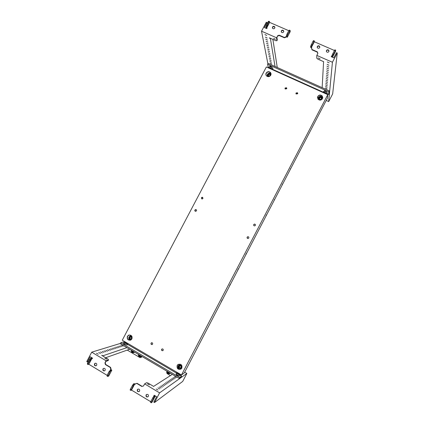 <?xml version="1.0" encoding="UTF-8"?>
<svg xmlns="http://www.w3.org/2000/svg" width="424" height="424" viewBox="0 0 424 424"><rect width="100%" height="100%" fill="white"/><g stroke="black" fill="none" stroke-linecap="round" stroke-linejoin="round"><path stroke-width="0.64" d="M329.162 62.874L327.286 61.968L329.162 62.874M328.971 65.232L327.116 64.337L328.971 65.232M328.823 67.098L326.984 66.208L328.823 67.098M328.674 68.932L326.846 68.052L328.674 68.932M328.526 70.734L326.719 69.859L328.526 70.734M328.383 72.509L326.586 71.64L328.383 72.509M328.24 74.253L326.459 73.394L328.24 74.253M328.102 75.97L326.337 75.117L328.102 75.97M327.964 77.661L326.215 76.813L327.964 77.661M327.832 79.32L326.093 78.482L327.832 79.32M327.699 80.958L325.976 80.125L327.699 80.958M327.567 82.563L325.86 81.737L327.567 82.563M327.439 84.148L325.743 83.327L327.439 84.148M327.312 85.712L325.627 84.895L327.312 85.712M327.19 87.243L325.515 86.438L327.19 87.243M327.068 88.759L325.409 87.954L327.068 88.759M320.056 58.878L318.196 57.971L320.056 58.878M319.818 47.191L319.654 46.709C318.853 45.887 318.069 45.94 317.311 46.857L317.184 47.234M319.691 47.557L319.664 46.375C318.864 45.559 318.079 45.607 317.316 46.523L317.353 47.721C318.159 48.527 318.938 48.469 319.691 47.557M328.971 51.219L328.828 50.721C328.028 49.857 327.233 49.894 326.448 50.827L326.326 51.161M328.854 51.543L328.849 50.392C328.049 49.529 327.259 49.566 326.469 50.504L326.48 51.664C327.286 52.512 328.075 52.47 328.854 51.543M332.697 55.862L335.681 50.165L335.559 51.309L332.591 56.98L332.697 55.862L331.955 55.539L331.886 56.344L331.515 56.18L331.239 56.715L333.821 57.839L336.513 52.693L337.255 53.011L332.654 93.937L328.674 101.575L332.421 62.254L337.255 53.011M317.799 53.519L317.322 52.163L312.048 49.862L311.513 48.331L311.741 47.562L311.38 47.403L314.332 41.769L334.404 50.467M311.603 47.827L310.654 47.414L310.649 46.258L311.38 46.576L311.38 47.403M331.515 56.18L331.489 56.498L332.591 56.98M331.489 56.498L331.351 56.763M323.676 61.687L317.809 59.111L316.739 58.168L316.808 55.412L332.421 62.254M316.808 55.412L317.873 53.382L317.332 51.839L312.048 49.534L311.513 48.002M312.048 49.862L312.048 49.534M317.322 52.163L317.332 51.839M323.576 61.878L322.145 87.657M326.422 100.552L328.674 101.575M310.649 46.258L313.066 41.16L313.617 40.609L314.343 40.927L314.332 41.769M314.343 40.927L311.38 46.576M313.066 41.16L313.797 41.478M311.205 44.7L311.937 45.018M335.681 50.165L334.939 49.841L334.43 50.419L331.955 55.539M333.301 54.309L332.559 53.986M335.172 50.742L334.43 50.419M96.449 353.25L98.262 354.226L96.449 353.25M98.723 352.529L100.515 353.494L98.723 352.529M100.525 351.957L102.301 352.916L100.525 351.957M102.295 351.395L104.055 352.349L102.295 351.395M104.034 350.844L105.783 351.788L104.034 350.844M105.746 350.298L107.479 351.236L105.746 350.298M107.431 349.768L109.148 350.696L107.431 349.768M109.085 349.244L110.791 350.166L109.085 349.244M110.717 348.724L112.402 349.641L110.717 348.724M112.318 348.215L113.992 349.122L112.318 348.215M113.897 347.712L115.561 348.618L113.897 347.712M115.45 347.224L117.098 348.115L115.45 347.224M116.976 346.737L118.614 347.627L116.976 346.737M118.482 346.26L120.109 347.139L118.482 346.26M119.966 345.788L121.577 346.662L119.966 345.788M121.423 345.327L123.024 346.196L121.423 345.327M104.813 358.254L106.625 359.239L104.813 358.254M103.451 368.44L102.947 368.965C102.666 370.491 103.239 371.106 104.659 370.82L105.152 370.295C105.438 368.779 104.871 368.159 103.451 368.44L103.239 368.848C102.91 370.157 103.382 370.82 104.648 370.83M95.358 363.204L94.806 363.76C94.473 365.032 94.923 365.695 96.153 365.742M94.504 363.866C94.213 365.366 94.769 365.986 96.174 365.726L96.693 365.191C96.985 363.702 96.428 363.077 95.029 363.326L94.504 363.866M107.177 375.373L88.849 364.285L91.918 358.487L92.252 358.688L92.543 358.142L90.19 356.732L87.413 361.979L88.335 361.667M127.258 350.091L140.084 357.665L141.409 357.262L141.855 356.42M106.053 360.755L104.951 362.849L105.391 364.555L110.32 367.518L110.765 369.225L110.521 369.68L111.046 369.108L110.6 367.401L105.677 364.444L105.237 362.743L105.958 361.375L108.152 360.559L108.533 359.844L106.053 360.755L91.722 352.169L86.745 361.577L87.413 361.979M110.802 369.564L111.825 370.179L108.745 376.019L107.749 376.47L107.065 376.056L107.214 375.145L109.148 371.472L110.865 369.887L110.521 369.68M92.368 358.471L91.552 357.978L90.476 358.333L91.149 358.741L88.181 363.633L88.075 364.561L88.849 364.285M101.744 355.376L107.95 359.086L108.533 359.844M111.046 369.108L110.765 369.225M110.6 367.401L110.32 367.518M105.677 364.444L105.391 364.555M105.237 362.743L104.951 362.849M101.824 355.222L102.825 355.821L126.94 347.632M120.437 343.392L91.722 352.169M141.409 357.262L141.971 356.489M129.67 349.244L105.666 357.724M107.749 376.47L109.837 371.885L110.839 370.597L111.825 370.179M110.839 370.597L110.155 370.189M107.897 375.558L107.214 375.145M109.837 371.885L109.148 371.472M91.149 358.741L91.918 358.487M90.476 358.333L87.508 363.225L87.402 364.152L88.075 364.561M89.438 359.584L90.111 359.987M87.508 363.225L88.181 363.633M132.097 350.669L132.548 351.618L133.428 351.459M134.625 352.159L133.915 352.545M132.484 350.902L132.738 351.432L133.417 351.454M139.183 354.846L139.523 355.725L140.524 355.635M141.706 356.335L141.059 356.695M139.56 355.068L139.819 355.604L140.503 355.625M266.691 35.462L264.899 34.551L266.691 35.462M267.152 38.049L265.376 37.148L267.152 38.049M267.518 40.095L265.758 39.204L267.518 40.095M267.878 42.114L266.129 41.229L267.878 42.114M268.233 44.096L266.5 43.216L268.233 44.096M268.922 47.965L267.215 47.101L268.922 47.965M269.256 49.852L267.565 48.999L269.256 49.852M269.59 51.707L267.91 50.864L269.59 51.707M269.913 53.541L268.244 52.698L269.913 53.541M270.236 55.337L268.577 54.505L270.236 55.337M270.549 57.113L268.906 56.286L270.549 57.113M270.862 58.857L269.229 58.035L270.862 58.857M271.169 60.579L269.547 59.763L271.169 60.579M271.471 62.27L269.865 61.464L271.471 62.27M271.768 63.939L270.173 63.139L271.768 63.939M275.441 39.3L273.634 38.388L275.441 39.3M268.577 46.046L266.86 45.177L268.577 46.046M281.234 31.768L281.377 31.233C282.055 30.369 282.797 30.284 283.592 30.968L283.789 31.365M283.645 31.89C282.967 32.749 282.23 32.839 281.435 32.171L281.335 30.883C282.018 30.024 282.755 29.934 283.55 30.618L283.645 31.89M272.399 27.963L272.542 27.39C273.21 26.542 273.936 26.447 274.731 27.104L274.927 27.481M274.784 28.037C274.121 28.885 273.395 28.986 272.606 28.339L272.489 27.041C273.157 26.187 273.888 26.092 274.678 26.749L274.784 28.037M288.776 30.698L269.637 22.403L266.717 27.931L267.067 28.085L266.791 28.604L264.338 27.534L266.982 22.525L267.162 23.58M266.929 28.35L266.076 27.973L265.859 26.744L266.564 27.051L268.864 22.006L269.5 21.507L269.637 22.403M287.286 37.227L290.217 31.657L290.117 30.433L289.401 30.125L288.802 30.65L286.958 34.153L286.216 36.761L287.286 37.227L287.17 36.029L286.454 35.717M269.463 37.869L275.939 40.715L276.92 40.683L277.28 39.994L276.92 37.402L277.609 36.098L279.22 35.526L284.371 37.773L285.988 37.195L286.216 36.761M277.609 36.098L276.506 37.757L261.534 31.201L266.283 22.223L266.982 22.525M277.561 35.759L279.178 35.181L284.334 37.434L285.951 36.856L286.184 36.416M285.988 37.195L285.951 36.856M284.371 37.773L284.334 37.434M279.22 35.526L279.178 35.181M276.92 40.683L276.506 37.757M268.731 68.015L268.609 67.39M267.899 63.77L261.534 31.201M269.362 38.059L270.406 38.515L275.028 66.494M277.259 67.496L272.876 39.368M290.117 30.433L287.673 34.461L287.17 36.029M289.523 30.957L288.802 30.65M287.673 34.461L286.958 34.153M266.564 27.051L266.717 27.931M265.859 26.744L268.154 21.698L268.795 21.2L269.5 21.507M266.32 25.175L267.025 25.482M268.154 21.698L268.864 22.006M167.899 371.843L168.423 372.76L169.319 372.601M170.443 373.258L170.093 373.496C168.153 374.196 167.141 373.459 167.067 371.27C167.104 373.459 168.121 374.201 170.109 373.486L170.342 373.337M156.191 389.02L158.051 390.059L156.191 389.02M157.876 387.891L159.71 388.919L157.876 387.891M159.207 387.001L161.025 388.018L159.207 387.001M160.511 386.121L162.318 387.133L160.511 386.121M161.798 385.262L163.59 386.264L161.798 385.262M164.3 383.582L166.065 384.568L164.3 383.582M165.524 382.766L167.268 383.741L165.524 382.766M166.722 381.96L168.455 382.93L166.722 381.96M167.904 381.165L169.627 382.13L167.904 381.165M169.065 380.386L170.771 381.34L169.065 380.386M170.209 379.623L171.9 380.567L170.209 379.623M171.333 378.865L173.013 379.809L171.333 378.865M172.441 378.123L174.11 379.056L172.441 378.123M173.533 377.392L175.186 378.319L173.533 377.392M174.603 376.671L176.246 377.593L174.603 376.671M147.483 383.805L149.333 384.833L147.483 383.805M163.06 384.414L164.835 385.411L163.06 384.414M139.236 391.511C137.832 391.686 137.275 391.039 137.572 389.561L137.943 389.121M137.323 389.709L137.715 389.253C139.215 388.84 139.841 389.449 139.591 391.082L139.21 391.532C137.705 391.956 137.079 391.352 137.323 389.709M148.04 396.763C146.598 396.996 146.02 396.355 146.306 394.834L146.63 394.421M146.068 394.988L146.434 394.548C147.95 394.097 148.591 394.702 148.352 396.366L147.997 396.795C146.476 397.262 145.835 396.657 146.068 394.988M153.875 395.778L155.157 396.255L154.373 396.816L153.663 396.387L154.225 395.99L153.875 395.778L154.166 395.221L156.642 396.705L153.811 402.116L154.516 402.54L182.712 381.409L186.852 373.47L159.588 392.847L154.516 402.54M170.437 375.569L167.056 373.576L166.664 372.15L167.019 371.472M154.097 395.619L154.272 395.285M154.373 396.816L151.241 402.8L152.041 402.212L155.157 396.255M135.076 384.171L134.169 383.625L133.29 384.118L133.984 384.536L134.615 384.181L131.509 390.096L150.716 401.714M143.561 385.925L142.125 386.344L137.074 383.312L135.452 383.789L134.959 384.393L134.615 384.181M153.679 386.444L148.056 383.084L146.678 382.665L144.632 383.879L159.588 392.847M142.125 386.344L143.513 386.01L144.632 383.879M141.886 386.492L136.83 383.45L135.203 383.932M184.604 372.15L186.852 373.47M153.764 386.291L172.314 374.366M133.29 384.118L130.375 389.158L130.173 390.048L130.873 390.467L131.509 390.096M130.873 390.467L133.984 384.536M130.375 389.158L131.069 389.577M132.32 385.442L133.019 385.861M151.241 402.8L150.536 402.371L150.774 401.502L153.663 396.387M153.446 398.178L152.735 397.749M151.485 401.931L150.774 401.502M168.28 371.991L168.673 372.606L169.245 372.553M221.339 301.416L222.187 299.784L221.339 301.416M229.506 285.765L230.354 284.138L229.506 285.765M237.652 270.146L238.5 268.524L237.652 270.146M245.788 254.564L246.63 252.948L245.788 254.564M290.572 168.492L290.186 169.473L290.572 168.492M282.527 183.91L282.151 184.864L282.527 183.91M274.466 199.359L274.1 200.287L274.466 199.359M266.383 214.846L266.028 215.747L266.383 214.846M161.629 349.349C161.449 350.425 161.867 350.849 162.885 350.621L163.208 350.266C163.388 349.191 162.97 348.767 161.957 348.994L161.629 349.349M162.169 348.899L161.809 349.27C161.592 350.203 161.942 350.659 162.858 350.637M151.05 343.196C150.859 344.246 151.262 344.675 152.264 344.474L152.613 344.108C152.804 343.058 152.402 342.629 151.405 342.82L151.05 343.196M151.638 342.73L151.241 343.122C151.018 344.018 151.347 344.474 152.227 344.495M296.01 93.02L296.122 93.98L297.643 93.768L297.537 92.814L296.01 93.02M297.743 93.418L297.553 93.047L296.026 93.254L295.925 93.609M285.066 88.033L285.193 89.008L286.688 88.775L286.566 87.805L285.066 88.033M286.788 88.383L286.598 88.044L285.098 88.272L284.997 88.664M201.4 197.701L202.137 199.004L202.969 198.512L202.243 197.208L201.4 197.701M202.815 197.457L201.532 197.807L201.692 198.867M194.897 210.039C194.669 210.786 194.934 211.226 195.692 211.348L196.466 210.855C196.694 210.113 196.429 209.673 195.681 209.546L194.897 210.039M196.248 209.737L195.035 210.129L195.263 211.253M247.15 237.186C246.932 238.06 247.277 238.5 248.173 238.511L248.782 238.034C248.999 237.17 248.66 236.725 247.775 236.709L247.15 237.186M248.57 236.91L247.849 236.767L247.229 237.244L247.457 238.383M253.738 224.572C253.52 225.404 253.838 225.844 254.692 225.902L255.375 225.414C255.593 224.593 255.28 224.148 254.432 224.084L253.738 224.572M255.269 224.402L254.506 224.158L253.812 224.646L253.923 225.669M317.433 97.69L317.714 96.725C319.187 94.912 320.745 94.801 322.378 96.386L322.786 97.764M322.51 98.665C321.085 100.451 319.548 100.589 317.899 99.089L317.724 96.497C319.198 94.679 320.756 94.568 322.394 96.153L322.51 98.665M180.979 369.076C178.032 369.675 176.824 368.419 177.354 365.318L178.266 364.317M181.817 368.122L181.08 369.002C178.022 369.919 176.728 368.721 177.19 365.419L177.969 364.507C181.006 363.644 182.288 364.852 181.817 368.122M265.943 74.91L266.208 73.373C267.449 71.73 268.869 71.502 270.464 72.684L271.031 73.723M270.761 75.207C269.542 76.829 268.138 77.073 266.542 75.944C265.8 75.106 265.668 74.168 266.155 73.119C267.396 71.476 268.816 71.248 270.417 72.435C271.122 73.262 271.233 74.189 270.761 75.207M130.428 340.175C127.91 340.138 126.977 338.834 127.629 336.264L129.119 334.992M131.853 338.924L130.735 340.043C127.937 340.488 126.829 339.253 127.407 336.327L128.567 335.188C131.339 334.78 132.436 336.025 131.853 338.924M327.482 98.05L327.779 94.642L181.472 374.959L183.841 373.321L185.049 371.477L327.482 98.05M327.779 94.642L266.367 66.955L122.271 340.196L181.472 374.959M297.59 93.089L296.837 92.745M286.757 88.155L285.903 87.763M297.431 92.925L297.07 92.766M286.491 87.943L286.136 87.784M176.713 374.556L176.479 375.007M123.718 343.965L124.327 343.784L123.718 343.965M120.771 342.762L120.273 343.705L179.262 378.457L181.08 377.169L181.578 376.215L179.771 377.487L120.771 342.762L123.331 341.988L124.015 342.385M127.629 344.383L176.495 373.099M180.136 375.24L180.916 375.696L181.361 374.89M180.916 375.696L181.578 376.215M123.972 343.493L123.538 343.663L126.034 344.707M178.684 375.669L178.419 375.855L176.23 374.631L176.538 374.408M151.278 344.092L152.009 344.521M161.846 350.245L162.583 350.675M181.414 374.922L180.921 375.828M179.262 378.457L179.771 377.487M151.347 344.193L151.893 344.511M161.92 350.346L162.466 350.664M180.311 374.901L179.734 375.871C178.059 375.569 176.861 374.874 176.135 373.788L176.156 373.751M178.393 373.147L178.811 373.396M127.831 344.002L127.38 344.86C127.147 345.094 126.447 344.929 125.276 344.362L123.702 342.979M125.78 342.253L126.193 342.497M179.85 369.426L178.17 367.958C177.725 366.357 178.234 365.197 179.702 364.481L180.757 364.359M180.587 365.08L182.055 366.119M181.923 367.894L181.027 368.642L180.105 368.726M181.011 367.407L181.053 366.384L181.011 367.428L180.126 367.937L180.995 367.438M180.173 367.905L179.241 367.396L180.089 367.931L179.257 367.407L179.283 366.347L179.246 367.375M180.168 365.822L179.299 366.32L180.189 365.811L181.037 366.352L180.205 365.822M179.394 367.412L179.437 366.347L180.274 365.87M129.813 340.249C128.186 338.522 128.419 337.011 130.513 335.718L131.329 335.607M131.461 336.333L131.949 336.497M130.306 337.016L129.68 337.796L130.316 337.001L131.313 337.181M131.62 338.076L131.302 337.159L131.615 338.114L130.99 338.893L131.615 338.114M130.014 338.771L130.958 338.909L129.993 338.765L129.675 337.827L129.988 338.75M130.221 338.803L129.903 337.88L130.55 337.069M131.021 339.873L130.38 339.735M324.901 90.694L324.969 91.043M270.565 66.52L270.443 66.123M270.109 66.054L270.236 66.727L270.109 66.054M324.651 91.255L324.694 90.683L324.651 91.255M268.906 67.527L268.201 67.209L267.624 64.294L268.106 63.383L329.358 90.9L329.109 93.524L328.632 94.441L327.015 93.863M327.651 94.584L327.826 94.229M323.242 92.162L272.542 69.313M267.624 64.294L328.87 91.833L328.632 94.441M326.676 92.215L326.708 91.833L324.498 90.763L324.445 91.208M269.897 66.653L269.834 66.128L271.964 67.199L272.038 67.617M297.637 93.778L296.132 93.095M286.677 88.786L285.198 88.113M327.71 94.61L327.943 94.133M329.358 90.9L328.87 91.833M297.685 93.672L296.217 93.004M286.73 88.68L285.283 88.022M270.697 74.227L270.984 74.624M269.425 74.094L268.503 74.354L269.447 74.089L270.104 74.825M269.823 75.737L270.109 74.804L269.818 75.758L268.88 76.018L269.802 75.763M268.207 75.34L268.848 76.013L268.196 75.324L268.482 74.375L268.201 75.308M268.36 75.504L268.646 74.566L269.6 74.301M268.175 76.659L267.968 76.368M271 73.553L269.998 73.092C267.915 73.151 266.982 74.227 267.2 76.315L267.237 76.426M319.479 100.085L318.864 99.2M319.611 98.94L320.507 99.306L319.595 98.935L319.5 97.944L319.59 98.914M320.316 97.313L319.511 97.918L320.327 97.297L321.244 97.674L320.348 97.308M321.355 98.67L321.26 97.7L321.355 98.686L320.539 99.301L321.339 98.702M319.648 98.956L319.564 98.098L320.396 97.472L321.275 97.833M322.155 97.827L322.256 99.062M322.77 97.451L320.841 96.195L320.115 96.253C318.572 96.789 317.931 97.843 318.18 99.407M269.293 66.796L271.344 67.188C272.447 67.824 272.95 68.338 272.849 68.725L272.42 69.541M323.66 91.361L323.687 91.314C325.033 91.149 326.268 91.722 327.386 93.02L326.931 94.033M133.82 351.687C132.537 352.386 131.838 351.973 131.726 350.452M134.217 351.92C132.474 352.906 131.535 352.355 131.413 350.266M134.514 352.095L134.026 352.487C132.187 352.964 131.27 352.196 131.286 350.192C131.228 352.19 132.145 352.954 134.026 352.487L134.313 352.376M133.608 351.565C132.59 352.09 132.028 351.756 131.917 350.569M132.86 351.501L132.548 351.618M132.738 351.432L132.426 351.544M140.916 355.869C139.629 356.568 138.929 356.155 138.812 354.628M141.314 356.102C139.565 357.088 138.622 356.536 138.494 354.443M141.605 356.277L141.16 356.642C139.295 357.162 138.362 356.399 138.362 354.363C138.319 356.393 139.257 357.156 141.16 356.642L141.436 356.526M140.704 355.741C139.687 356.271 139.12 355.937 139.003 354.74M139.941 355.672L139.644 355.794M139.819 355.604L139.523 355.725M169.717 372.834C168.407 373.539 167.692 373.115 167.565 371.567M170.114 373.067C168.333 374.058 167.374 373.491 167.226 371.366M170.39 373.231L170.109 373.486M169.505 372.707C168.466 373.237 167.888 372.897 167.761 371.684M124.285 343.753L124.041 344.214M180.306 374.275L180.195 374.387C178.424 373.968 177.423 373.343 177.2 372.5L177.269 372.489M180.338 374.291L180.211 374.964C178.536 374.657 177.338 373.963 176.612 372.882L176.628 372.844M179.32 373.692L177.979 372.908M179.749 373.947L177.608 372.685M127.184 343.08L125.128 341.871M127.804 343.445L125.997 342.995C124.73 342.269 124.359 341.845 124.895 341.733M127.873 343.488L127.847 343.97C127.613 344.203 126.914 344.039 125.743 343.472L124.158 342.12L123.686 343.005M126.75 342.825L125.467 342.073M181.742 365.991C182.166 367.158 181.838 368.032 180.757 368.615L178.61 367.772C178.186 366.585 178.531 365.705 179.633 365.138L181.742 365.991M178.769 367.666C180.619 368.965 181.541 368.44 181.525 366.092C179.675 364.794 178.758 365.318 178.769 367.666M131.376 339.571L130.862 339.735C129.569 339.73 128.949 339.057 128.997 337.721L130.55 336.2L132.065 336.815M132.166 337.854C131.313 335.994 130.306 335.956 129.156 337.737C129.543 339.688 130.491 339.984 131.986 338.622M324.673 91.255L324.89 90.842M270.289 66.743L270.491 66.367M269.558 73.394L268.026 73.882C267.215 74.974 267.337 75.901 268.387 76.665C267.332 75.907 267.215 74.984 268.032 73.887L269.558 73.394L270.883 74.926M270.544 75.546C270.597 73.718 269.797 73.198 268.138 73.993C267.332 75.281 267.624 76.145 269.007 76.58M320.565 100.091L320.3 100.101C318.207 99.046 318.196 97.875 320.268 96.598L320.634 96.582C322.441 97.292 322.653 98.384 321.281 99.852M320.279 96.773C318.382 98.071 318.482 99.099 320.576 99.841C322.468 98.543 322.373 97.52 320.279 96.773M268.933 68.11L270.644 68.518L271.821 69.409M268.837 67.66L270.894 68.041C271.996 68.683 272.5 69.197 272.404 69.578L272.356 69.653M323.199 92.247L323.231 92.183C324.577 92.029 325.812 92.596 326.931 93.895L326.814 94.208M323.364 92.649C324.402 92.618 325.404 93.068 326.374 94.006M319.664 46.375L319.654 46.709M328.849 50.392L328.828 50.721M95.029 363.326L95.331 363.22M274.678 26.749L274.731 27.104M283.55 30.618L283.592 30.968M176.978 372.548L176.135 373.788M176.612 375.118L176.85 374.662M124.158 344.293L124.396 343.838M124.757 341.744L124.158 342.12M179.633 365.138C178.525 365.705 178.186 366.585 178.61 367.772L181.027 368.642M130.55 336.2L128.991 337.721C128.944 339.052 129.564 339.725 130.862 339.735L131.111 339.804M320.634 96.582L320.274 96.598C318.196 97.87 318.207 99.036 320.3 100.101L320.311 100.128M270.719 66.224L270.422 66.785M268.795 68.047L269.309 66.764M323.157 92.554L323.687 91.314"/></g></svg>
